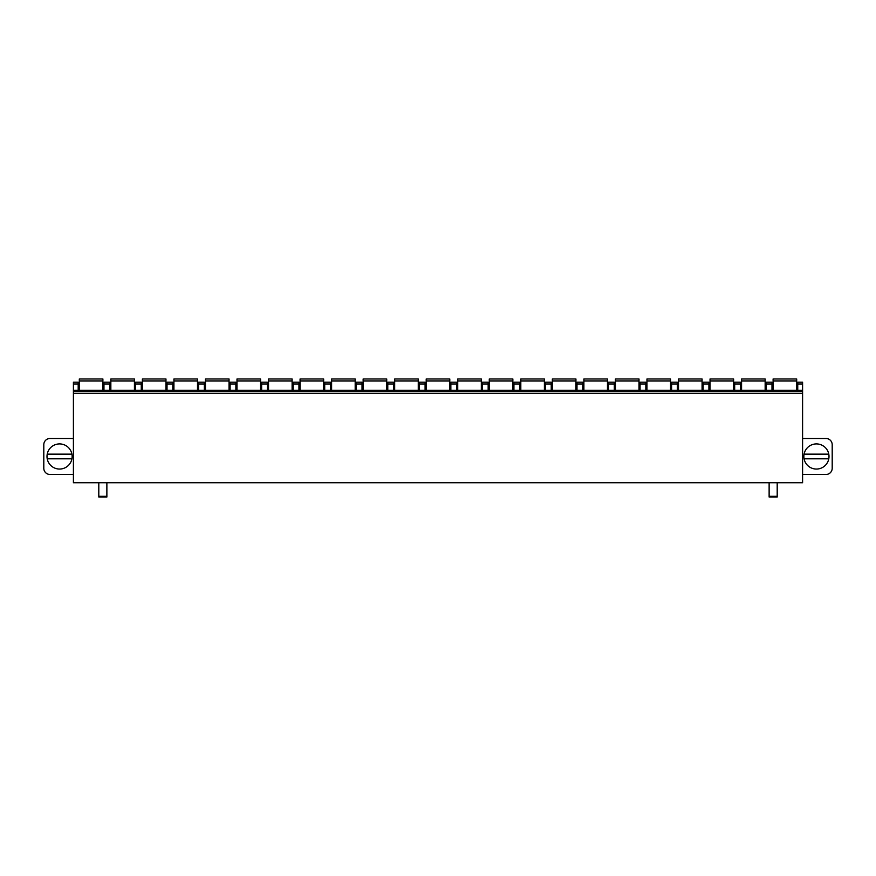 <?xml version="1.0" encoding="UTF-8"?>
<svg xmlns="http://www.w3.org/2000/svg" width="876" height="876" viewBox="0 0 876 876"><rect width="100%" height="100%" fill="white"/><g stroke="black" fill="none" stroke-linecap="round" stroke-linejoin="round"><path stroke-width="1.31" d="M802.591 393.346L802.591 482.742L73.409 482.742L73.409 390.247L802.591 390.247L802.591 393.346L73.409 393.346M802.591 384.038L797.751 384.038L797.751 382.177L802.591 382.177L802.591 390.247M802.591 474.485L825.991 474.485A6.209 6.209 0 0 0 832.2 468.277L832.2 444.69A6.209 6.209 0 0 0 825.991 438.482L802.591 438.482M829.003 456.484A12.571 12.571 0 0 0 816.432 443.913A12.571 12.571 0 0 0 803.861 456.484A12.571 12.571 0 0 0 816.432 469.054A12.571 12.571 0 0 0 829.003 456.484M828.784 454.151L804.08 454.151A12.571 12.571 0 0 0 816.432 469.054A12.571 12.571 0 0 0 828.784 458.816L804.08 458.816M73.409 474.485L50.009 474.485A6.209 6.209 0 0 1 43.8 468.277L43.8 444.69A6.209 6.209 0 0 1 50.009 438.482L73.409 438.482M46.997 456.484A12.571 12.571 0 0 1 59.568 443.913A12.571 12.571 0 0 1 72.139 456.484A12.571 12.571 0 0 1 59.568 469.054A12.571 12.571 0 0 1 46.997 456.484M78.194 390.247L78.194 382.177L73.409 382.177L73.409 390.247M797.751 384.038L797.751 390.247M771.986 390.247L771.986 382.177L766.215 382.177L766.215 390.247M740.45 390.247L740.45 382.177L734.679 382.177L734.679 390.247M708.914 390.247L708.914 382.177L703.143 382.177L703.143 390.247M677.378 390.247L677.378 382.177L671.607 382.177L671.607 390.247M645.842 390.247L645.842 382.177L640.071 382.177L640.071 390.247M614.306 390.247L614.306 382.177L608.535 382.177L608.535 390.247M582.77 390.247L582.77 382.177L576.999 382.177L576.999 390.247M551.234 390.247L551.234 382.177L545.463 382.177L545.463 390.247M519.698 390.247L519.698 382.177L513.927 382.177L513.927 390.247M488.162 390.247L488.162 382.177L482.391 382.177L482.391 390.247M456.626 390.247L456.626 382.177L450.855 382.177L450.855 390.247M425.09 390.247L425.09 382.177L419.319 382.177L419.319 390.247M393.554 390.247L393.554 382.177L387.783 382.177L387.783 390.247M362.018 390.247L362.018 382.177L356.247 382.177L356.247 390.247M330.482 390.247L330.482 382.177L324.711 382.177L324.711 390.247M298.946 390.247L298.946 382.177L293.175 382.177L293.175 390.247M267.41 390.247L267.41 382.177L261.639 382.177L261.639 390.247M235.874 390.247L235.874 382.177L230.103 382.177L230.103 390.247M204.338 390.247L204.338 382.177L198.567 382.177L198.567 390.247M172.802 390.247L172.802 382.177L167.031 382.177L167.031 390.247M141.266 390.247L141.266 382.177L135.495 382.177L135.495 390.247M109.73 390.247L109.73 382.177L103.959 382.177L103.959 390.247M802.591 391.484L73.409 391.484M98.802 482.742L98.802 497.02L106.872 497.02L106.872 482.742M98.802 497.02L106.872 497.02M777.198 482.742L777.198 497.02L769.128 497.02L769.128 482.742M777.198 497.02L769.128 497.02M796.689 380.929L773.103 380.929L773.103 378.98L796.689 378.98L796.689 390.247M773.103 380.929L773.103 390.247M765.153 380.929L741.567 380.929L741.567 378.98L765.153 378.98L765.153 390.247M741.567 380.929L741.567 390.247M733.617 380.929L710.031 380.929L710.031 378.98L733.617 378.98L733.617 390.247M710.031 380.929L710.031 390.247M702.081 380.929L678.495 380.929L678.495 378.98L702.081 378.98L702.081 390.247M678.495 380.929L678.495 390.247M670.545 380.929L646.959 380.929L646.959 378.98L670.545 378.98L670.545 390.247M646.959 380.929L646.959 390.247M639.009 380.929L615.423 380.929L615.423 378.98L639.009 378.98L639.009 390.247M615.423 380.929L615.423 390.247M607.473 380.929L583.887 380.929L583.887 378.98L607.473 378.98L607.473 390.247M583.887 380.929L583.887 390.247M575.937 380.929L552.351 380.929L552.351 378.98L575.937 378.98L575.937 390.247M552.351 380.929L552.351 390.247M544.401 380.929L520.815 380.929L520.815 378.98L544.401 378.98L544.401 390.247M520.815 380.929L520.815 390.247M512.865 380.929L489.279 380.929L489.279 378.98L512.865 378.98L512.865 390.247M489.279 380.929L489.279 390.247M481.329 380.929L457.743 380.929L457.743 378.98L481.329 378.98L481.329 390.247M457.743 380.929L457.743 390.247M449.793 380.929L426.207 380.929L426.207 378.98L449.793 378.98L449.793 390.247M426.207 380.929L426.207 390.247M418.257 380.929L394.671 380.929L394.671 378.98L418.257 378.98L418.257 390.247M394.671 380.929L394.671 390.247M386.721 380.929L363.135 380.929L363.135 378.98L386.721 378.98L386.721 390.247M363.135 380.929L363.135 390.247M355.185 380.929L331.599 380.929L331.599 378.98L355.185 378.98L355.185 390.247M331.599 380.929L331.599 390.247M323.649 380.929L300.063 380.929L300.063 378.98L323.649 378.98L323.649 390.247M300.063 380.929L300.063 390.247M292.113 380.929L268.527 380.929L268.527 378.98L292.113 378.98L292.113 390.247M268.527 380.929L268.527 390.247M260.577 380.929L236.991 380.929L236.991 378.98L260.577 378.98L260.577 390.247M236.991 380.929L236.991 390.247M229.041 380.929L205.455 380.929L205.455 378.98L229.041 378.98L229.041 390.247M205.455 380.929L205.455 390.247M197.505 380.929L173.919 380.929L173.919 378.98L197.505 378.98L197.505 390.247M173.919 380.929L173.919 390.247M165.969 380.929L142.383 380.929L142.383 378.98L165.969 378.98L165.969 390.247M142.383 380.929L142.383 390.247M134.433 380.929L110.847 380.929L110.847 378.98L134.433 378.98L134.433 390.247M110.847 380.929L110.847 390.247M102.897 380.929L79.311 380.929L79.311 378.98L102.897 378.98L102.897 390.247M79.311 380.929L79.311 390.247M71.92 458.816L47.216 458.816M47.216 454.151L71.92 454.151M771.986 384.038L766.215 384.038M740.45 384.038L734.679 384.038M708.914 384.038L703.143 384.038M677.378 384.038L671.607 384.038M645.842 384.038L640.071 384.038M614.306 384.038L608.535 384.038M582.77 384.038L576.999 384.038M551.234 384.038L545.463 384.038M519.698 384.038L513.927 384.038M488.162 384.038L482.391 384.038M456.626 384.038L450.855 384.038M425.09 384.038L419.319 384.038M393.554 384.038L387.783 384.038M362.018 384.038L356.247 384.038M330.482 384.038L324.711 384.038M298.946 384.038L293.175 384.038M267.41 384.038L261.639 384.038M235.874 384.038L230.103 384.038M204.338 384.038L198.567 384.038M172.802 384.038L167.031 384.038M141.266 384.038L135.495 384.038M109.73 384.038L103.959 384.038M78.194 384.038L73.409 384.038M98.802 496.298L106.872 496.298M777.198 496.298L769.128 496.298"/></g></svg>
